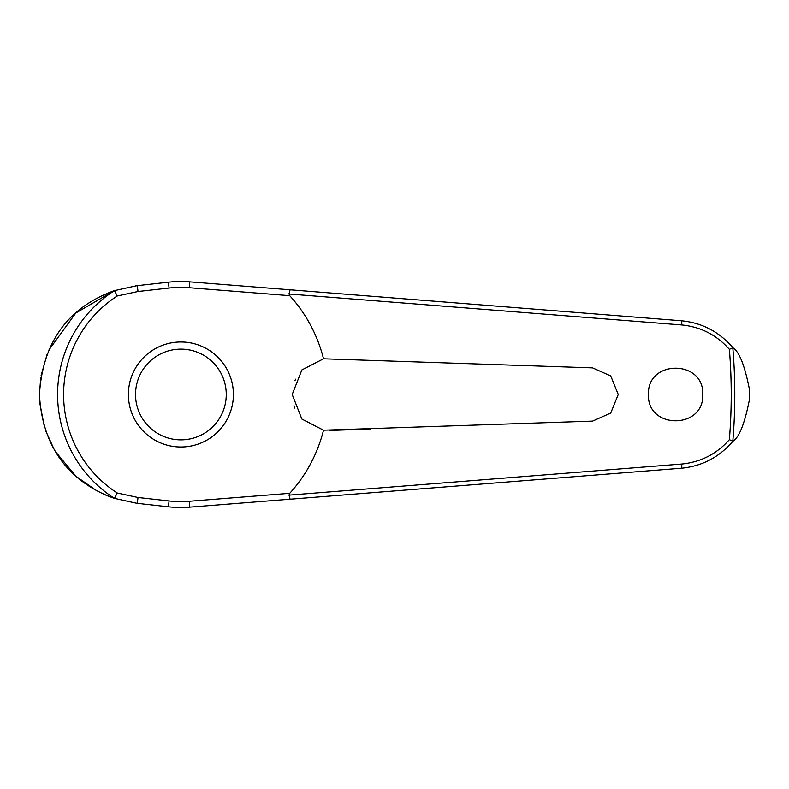 <?xml version="1.0" encoding="UTF-8"?>
<svg xmlns="http://www.w3.org/2000/svg" width="789" height="789" viewBox="0 0 789 789"><rect width="100%" height="100%" fill="white"/><g stroke="black" fill="none" stroke-linecap="round" stroke-linejoin="round"><path stroke-width="1.18" d="M290.096 499.22L681.43 468.222C702.161 466.151 719.331 457.147 732.932 441.209L732.803 441.248A553.878 553.878 0 0 0 732.803 347.752L732.932 347.791C719.331 331.853 702.161 322.849 681.43 320.778L189.824 281.841A113.014 113.014 0 0 0 168.422 282.176L136.852 285.687L114.464 290.618A123.311 123.311 0 0 0 114.464 498.382L136.852 503.313L168.422 506.824A113.014 113.014 0 0 0 189.824 507.159L290.096 499.22L288.991 495.009M288.991 293.991L681.706 324.96C700.711 326.843 716.599 334.97 729.361 349.34A550.327 550.327 0 0 1 729.361 439.66L732.803 441.248M290.096 289.78L288.991 293.853L289.741 295.668A147.02 147.02 0 0 1 323.52 358.798L592.549 367.871L610.745 375.968L618.241 394.5L610.745 413.032L592.549 421.129L323.52 430.202L301.852 419.038L292.196 394.5L301.881 369.933L323.52 358.798M732.932 347.791C739.224 351.677 744.698 365.425 749.353 389.036L749.353 399.964C744.698 423.575 739.224 437.323 732.932 441.209M648.45 394.5C646.931 359.439 704.261 359.439 702.743 394.5C704.261 429.561 646.931 429.561 648.45 394.5M295.619 379.184L295.017 380.535M114.464 290.618L117.236 295.983L137.967 291.496A4.29 0.513 -96.3 0 0 137.828 289.888A4.29 0.513 -96.3 0 0 136.852 285.687L135.659 285.825M114.356 290.618L75.823 313.006L48.879 350.06M47.153 354.162L41.058 375.781M40.703 378L39.45 394.5L39.746 402.607M293.991 405.704L294.889 408.14M137.967 291.496L169.073 288.034A107.117 107.117 0 0 1 189.36 287.719L289.741 295.668M732.803 347.752L729.361 349.34M180.898 447.008A52.508 52.508 0 0 0 233.406 394.5A52.508 52.508 0 0 0 180.898 341.992A52.508 52.508 0 0 0 128.39 394.5A52.508 52.508 0 0 0 180.898 447.008A52.508 52.508 0 0 1 128.39 394.5A52.508 52.508 0 0 1 180.898 341.992M114.464 498.382L117.236 493.017A117.295 117.295 0 0 1 117.236 295.983M729.361 439.66C716.599 454.03 700.711 462.157 681.706 464.04L288.991 495.147L289.741 493.332L189.36 501.281L189.824 507.159M189.36 501.281A107.117 107.117 0 0 1 169.073 500.966L137.967 497.504L117.236 493.017M323.52 430.202A147.02 147.02 0 0 1 289.741 493.332M329.486 430.478L370.386 429.029M39.775 402.972L44.48 427.293M45.397 430.104L53.82 448.734M55.733 451.949L75.399 475.609M76.849 476.901L96.307 490.502M103.98 494.328L107.856 495.985M114.297 498.362C87.372 488.845 43.05 463.39 39.45 394.5C43.711 324.664 86.81 300.717 114.297 290.638M137.967 497.504A4.29 0.513 96.3 0 1 137.828 499.112A4.29 0.513 96.3 0 1 136.852 503.313M169.073 500.966L168.422 506.824M189.36 287.719L189.824 281.841M169.073 288.034L168.422 282.176M749.353 389.036A568.474 568.474 0 0 1 749.372 394.5A568.474 568.474 0 0 1 749.353 399.964M226.265 394.5A45.367 45.367 0 0 0 180.898 349.132A45.367 45.367 0 0 0 135.53 394.5A45.367 45.367 0 0 0 180.898 439.868A45.367 45.367 0 0 0 226.265 394.5M681.43 320.778A4.29 0.602 94.5 0 1 681.706 324.96M681.43 468.222A4.29 0.602 -94.5 0 0 681.706 464.04"/></g></svg>
